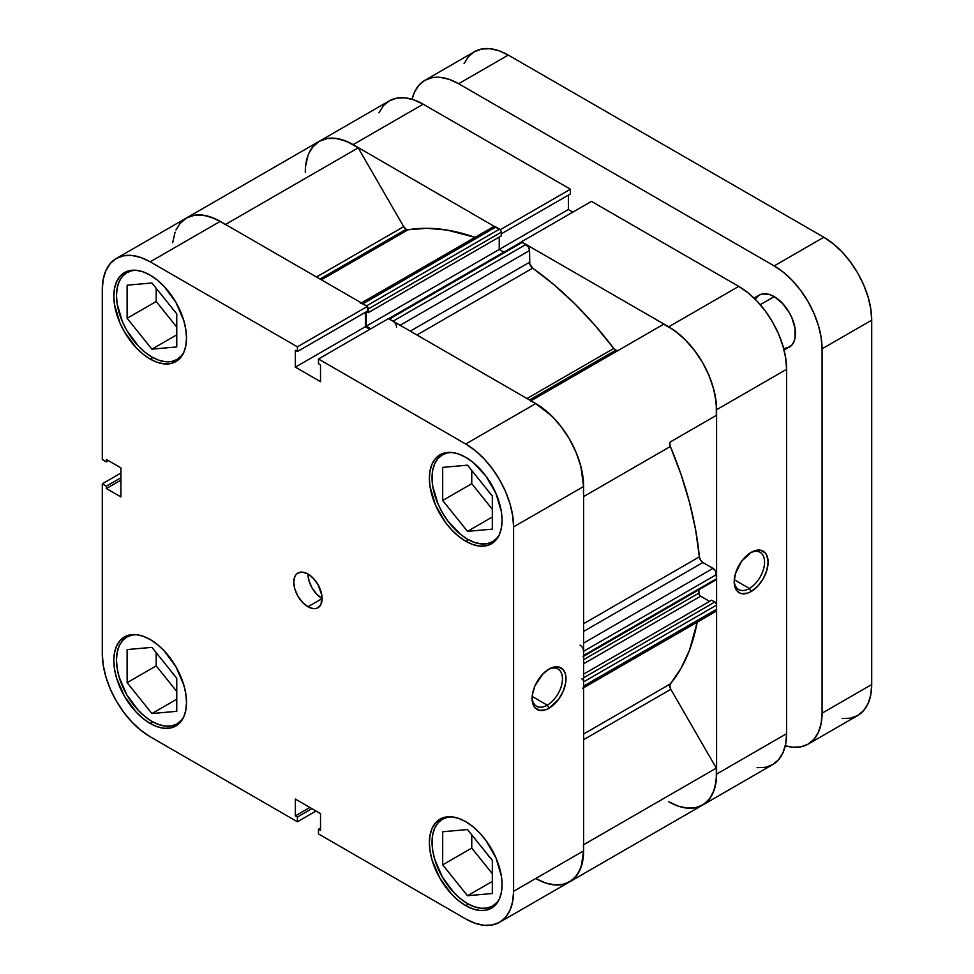 <?xml version="1.0" encoding="UTF-8"?>
<svg xmlns="http://www.w3.org/2000/svg" width="974" height="974" viewBox="0 0 974 974"><rect width="100%" height="100%" fill="white"/><g stroke="black" fill="none" stroke-linecap="round" stroke-linejoin="round"><path stroke-width="1.46" d="M183.757 716.888A50.149 28.952 60 0 1 177.012 723.877A50.149 28.952 60 0 1 151.932 721.393A50.149 28.952 60 0 1 119.181 677.21A50.149 28.952 60 0 1 126.864 637.02A50.149 28.952 60 0 1 136.299 634.671L132.245 635.036L126.864 637.02L122.456 640.685L119.181 645.872L117.16 652.385L116.478 659.982L117.16 668.359L119.181 677.21L126.864 694.925L138.369 710.436L145.016 716.608L151.932 721.393L158.859 724.595L165.507 726.105L171.631 725.861L177.012 723.877L181.42 720.212L183.757 716.888M183.757 352.503A50.149 28.952 60 0 1 177.012 359.491A50.149 28.952 60 0 1 151.932 357.008A50.149 28.952 60 0 1 119.181 312.824A50.149 28.952 60 0 1 126.864 272.647A50.149 28.952 60 0 1 136.299 270.297L132.245 270.65L126.864 272.647L122.456 276.299L119.181 281.486L117.16 288L116.478 295.597L117.16 303.973L122.456 321.797L126.864 330.539L138.369 346.062L145.016 352.235L151.932 357.008L158.859 360.222L165.507 361.731L171.631 361.488L177.012 359.491L181.42 355.839L183.757 352.503M499.321 534.689A50.149 28.952 60 0 1 492.576 541.678A50.149 28.952 60 0 1 467.496 539.194A50.149 28.952 60 0 1 434.745 495.011A50.149 28.952 60 0 1 442.427 454.834A50.149 28.952 60 0 1 451.863 452.484L447.797 452.837L442.427 454.834L438.02 458.486L434.745 463.673L432.724 470.186L432.042 477.784L432.724 486.172L438.02 503.984L442.427 512.726L447.797 520.92L460.58 534.422L467.496 539.194L474.411 542.408L481.071 543.918L487.195 543.675L492.576 541.678L496.983 538.025L499.321 534.689M499.321 899.075A50.149 28.952 60 0 1 492.576 906.064A50.149 28.952 60 0 1 467.496 903.58A50.149 28.952 60 0 1 434.745 859.397A50.149 28.952 60 0 1 442.427 819.207A50.149 28.952 60 0 1 451.863 816.869L447.797 817.223L442.427 819.207L438.02 822.872L434.745 828.058L432.724 834.572L432.042 842.169L432.724 850.546L434.745 859.397L442.427 877.111L453.933 892.634L460.58 898.795L467.496 903.58L474.411 906.782L481.071 908.292L487.195 908.048L492.576 906.064L496.983 902.399L499.321 899.075M307.942 574.003A20.052 11.578 -120 0 0 322.126 598.56L307.942 606.753A20.052 11.578 60 0 1 294.842 589.075A20.052 11.578 60 0 1 297.922 573.004A20.052 11.578 60 0 1 307.942 574.003L302.512 572.115L297.922 573.004L296.157 574.465L294.842 576.547L293.758 582.184L294.842 589.075L297.922 596.161L302.512 602.37L307.942 606.753L313.372 608.64L315.82 608.543L317.974 607.752L321.043 604.209L321.858 595.211L317.974 584.583L313.372 578.386L307.942 574.003A20.052 11.578 60 0 1 321.043 591.668A20.052 11.578 60 0 1 317.974 607.752A20.052 11.578 60 0 1 307.942 606.753L322.126 598.56L316.696 594.189L312.094 587.979L309.026 580.894L307.942 574.003M547.278 705.152A21.477 12.394 120 0 0 562.461 679.341A21.477 12.394 120 0 0 548.143 669.601A21.477 12.394 -60 0 1 558.017 669.016A21.477 12.394 -60 0 1 561.304 686.22A21.477 12.394 -60 0 1 547.278 705.152L532.169 696.422L547.278 705.152A21.477 12.394 -60 0 1 536.54 706.211A21.477 12.394 -60 0 1 532.108 697.36A21.477 12.394 120 0 0 547.278 705.152L549.044 708.22L547.278 705.152M549.044 669.053A23.985 13.843 -60 0 1 566.004 678.841A23.985 13.843 -60 0 1 549.044 708.22L558.467 699.478L563.155 691.37L565.687 682.847L565.687 675.213L564.713 672.097L563.155 669.613L558.467 666.91L552.355 667.519L549.044 669.053L542.555 674.288L534.945 685.891L532.413 694.413L532.413 702.059L534.945 707.66L539.633 710.363L545.744 709.754L549.044 708.22A23.985 13.843 -60 0 1 532.084 698.431A23.985 13.843 -60 0 1 549.044 669.053L549.044 669.053M150.166 359.053A51.391 29.67 60 0 1 116.588 313.762A51.391 29.67 60 0 1 124.465 272.586A51.391 29.67 60 0 1 150.166 275.131L143.081 271.843L136.263 270.297L129.968 270.541L124.465 272.586L119.948 276.336L116.588 281.644L114.518 288.328L113.824 296.108L114.518 304.704L119.948 322.966L124.465 331.927L136.263 347.828L143.081 354.159L150.166 359.053L157.252 362.34L164.07 363.886L170.353 363.643L175.868 361.598L180.385 357.848L183.745 352.539L185.815 345.855L186.509 338.075L185.815 329.48L183.745 320.422L175.868 302.257L164.07 286.356L157.252 280.025L150.166 275.131A51.391 29.67 60 0 1 183.745 320.422A51.391 29.67 60 0 1 175.868 361.598A51.391 29.67 60 0 1 150.166 359.053L152.833 357.519L150.166 359.053M150.166 723.439A51.391 29.67 60 0 1 116.588 678.148A51.391 29.67 60 0 1 124.465 636.959A51.391 29.67 60 0 1 150.166 639.504L143.081 636.217L136.263 634.671L129.968 634.926L124.465 636.959L119.948 640.709L116.588 646.03L114.518 652.702L113.824 660.494L114.518 669.077L116.588 678.148L124.465 696.313L136.263 712.213L143.081 718.544L150.166 723.439L157.252 726.726L164.07 728.272L170.353 728.028L175.868 725.983L180.385 722.233L183.745 716.913L185.815 710.241L186.509 702.461L185.815 693.865L183.745 684.795L175.868 666.63L164.07 650.729L157.252 644.411L150.166 639.504A51.391 29.67 60 0 1 183.745 684.795A51.391 29.67 60 0 1 175.868 725.983A51.391 29.67 60 0 1 150.166 723.439L152.833 721.892L150.166 723.439M465.73 905.625A51.391 29.67 60 0 1 432.152 860.334A51.391 29.67 60 0 1 440.029 819.146A51.391 29.67 60 0 1 465.73 821.691L458.632 818.404L451.814 816.857L445.532 817.113L440.029 819.146L435.512 822.896L432.152 828.217L430.082 834.888L429.388 842.68L430.082 851.264L432.152 860.334L440.029 878.499L451.814 894.4L458.632 900.731L465.73 905.625L472.816 908.912L479.634 910.459L485.916 910.215L491.42 908.17L495.949 904.42L499.297 899.099L501.367 892.428L502.073 884.648L501.367 876.052L495.949 857.79L485.916 840.428L479.634 832.916L472.816 826.597L465.73 821.691A51.391 29.67 60 0 1 499.297 866.982A51.391 29.67 60 0 1 491.42 908.17A51.391 29.67 60 0 1 465.73 905.625L468.397 904.079L465.73 905.625M465.73 541.24A51.391 29.67 60 0 1 432.152 495.949A51.391 29.67 60 0 1 440.029 454.773A51.391 29.67 60 0 1 465.73 457.317L458.632 454.03L451.814 452.484L445.532 452.727L440.029 454.773L435.512 458.523L432.152 463.831L430.082 470.515L429.388 478.295L430.082 486.89L435.512 505.153L445.532 522.514L451.814 530.026L458.632 536.345L465.73 541.24L472.816 544.527L479.634 546.085L485.916 545.83L491.42 543.796L495.949 540.046L499.297 534.726L501.367 528.042L502.073 520.262L501.367 511.667L495.949 493.416L485.916 476.043L472.816 462.212L465.73 457.317A51.391 29.67 60 0 1 499.297 502.608A51.391 29.67 60 0 1 491.42 543.796A51.391 29.67 60 0 1 465.73 541.24L468.397 539.706L465.73 541.24M491.091 494.512A21.306 12.309 60 0 1 487.158 489.618L491.091 494.512M491.091 858.898A21.306 12.309 60 0 1 487.158 853.991L491.091 858.898M175.539 676.711A21.306 12.309 60 0 1 171.594 671.804L175.539 676.711M175.539 312.325A21.306 12.309 60 0 1 171.594 307.431L175.539 312.325M220.489 221.561L214.597 218.541L204.236 215.339L194.654 215.169L186.351 218.042A67.693 39.082 -120 0 1 220.197 221.39L150.166 261.823A67.693 39.082 60 0 0 116.32 258.463A67.693 39.082 60 0 0 102.294 289.461L102.294 459.484L106.373 461.846L108.431 460.653L106.373 461.846L106.373 459.472L120.91 467.861L120.91 496.923L106.373 488.534L106.373 486.16L102.294 483.81L102.294 653.834A67.693 39.082 60 0 0 150.166 736.746L297.411 821.764L297.411 817.052L311.948 808.651L297.411 817.052L295.353 815.859L295.353 799.082L320.531 813.607L320.531 830.396L318.474 829.215L318.474 833.914L318.474 829.215L320.531 830.396L320.531 813.607L295.353 799.082L295.353 815.859L297.411 817.052L297.411 821.764L150.166 736.746L140.828 730.293L131.843 721.965L123.576 712.079L116.32 701.012L110.366 689.202L105.947 677.088L103.22 665.157L102.294 653.834L102.294 483.81L106.373 486.16L106.373 488.534L120.91 496.923L120.91 467.861L106.373 459.472L106.373 461.846L102.294 459.484L102.294 289.461L103.22 279.209L105.947 270.407L110.366 263.406L116.32 258.463L123.576 255.785L131.843 255.456L140.828 257.489L150.166 261.823L297.411 346.829L367.442 306.408L220.197 221.39L150.166 261.823L297.411 346.829L297.411 351.541L295.353 350.36L295.353 367.137L320.531 381.674L320.531 364.885L318.474 363.704L318.474 358.992L465.73 444.01L475.068 450.463L484.041 458.791L492.32 468.677L499.577 479.744L505.53 491.553L509.95 503.655L512.677 515.599L513.59 526.91L513.59 891.295L512.677 901.547L509.95 910.349L505.53 917.35L499.577 922.281L492.32 924.971L484.041 925.3L475.068 923.267L465.73 918.932L318.474 833.914L465.73 918.932A67.693 39.082 60 0 0 499.577 922.281L569.595 881.86L575.549 876.917L579.98 869.916L582.696 861.113L583.621 850.862L583.621 486.489L582.696 475.166L579.98 463.234L575.549 451.12L569.595 439.311L562.351 428.243L554.072 418.357L545.087 410.03L535.749 403.577L388.504 318.571L318.474 358.992L465.73 444.01L535.749 403.577L388.504 318.571L318.474 358.992L318.474 363.704L320.531 364.885L320.531 381.674L295.353 367.137L295.353 350.36L297.411 351.541L367.442 311.108L367.442 306.408L220.197 221.39L210.859 217.068L201.874 215.023L193.595 215.351L186.351 218.042L180.397 222.973L175.965 229.974M102.294 483.81L120.91 473.06L102.294 483.81M554.072 884.867L562.351 884.538L569.595 881.86A67.693 39.082 -120 0 0 583.621 850.862L513.59 891.295L513.59 526.91L583.621 486.489L583.621 850.862L513.59 891.295A67.693 39.082 60 0 1 499.577 922.281M369.889 329.309L365.384 326.716L365.384 312.301L365.384 326.716L295.353 367.137L365.384 326.716L369.889 329.309M297.411 821.764L316.026 811.013L297.411 821.764M513.59 526.91L583.621 486.489A67.693 39.082 -120 0 0 535.749 403.577L465.73 444.01A67.693 39.082 60 0 1 513.59 526.91M471.757 470.454L471.757 483.688L492.32 509.268L471.757 483.688L471.757 470.454M471.757 834.84L471.757 848.074L492.32 873.654L471.757 848.074L471.757 834.84M156.193 652.653L156.193 665.875L176.757 691.467L156.193 665.875L156.193 652.653M156.193 288.267L156.193 301.502L176.757 327.081L156.193 301.502L156.193 288.267M106.373 488.534L120.91 480.145L106.373 488.534M106.373 486.16L120.91 477.771L106.373 486.16M318.474 829.215L320.531 828.022L318.474 829.215M295.353 815.859L309.89 807.47L295.353 815.859M367.442 306.408L367.442 311.108L297.411 351.541L297.411 346.829L367.442 306.408M467.496 829.544L442.683 831.759L442.683 864.851L471.757 848.074L442.683 864.851L467.496 895.727L492.32 881.397L467.496 895.727L492.32 893.511L492.32 860.419L467.496 829.544L442.683 831.759L442.683 864.851L467.496 895.727L492.32 893.511L492.32 860.419L467.496 829.544M442.683 467.386L442.683 500.478L471.757 483.688L442.683 500.478L467.496 531.354L492.32 517.024L467.496 531.354L492.32 529.138L492.32 496.034L467.496 465.158L442.683 467.386L442.683 500.478L467.496 531.354L492.32 529.138L492.32 496.034L467.496 465.158L442.683 467.386M127.119 285.187L127.119 318.291L156.193 301.502L127.119 318.291L151.932 349.167L176.757 334.837L151.932 349.167L176.757 346.939L176.757 313.847L151.932 282.971L127.119 285.187L127.119 318.291L151.932 349.167L176.757 346.939L176.757 313.847L151.932 282.971L127.119 285.187M127.119 649.573L127.119 682.664L156.193 665.875L127.119 682.664L151.932 713.54L176.757 699.21L151.932 713.54L176.757 711.324L176.757 678.233L151.932 647.357L127.119 649.573L127.119 682.664L151.932 713.54L176.757 711.324L176.757 678.233L151.932 647.357L127.119 649.573M734.213 580.674A21.477 12.394 120 0 0 749.371 588.466L751.149 591.535A23.985 13.843 -60 0 1 734.189 581.746A23.985 13.843 -60 0 1 751.149 552.368L741.725 561.109L735.48 573.503L734.189 581.746L735.48 588.491L739.156 592.728L741.725 593.677L747.837 593.069L751.149 591.535L757.638 586.299L763.141 578.873L766.818 570.399L768.109 562.156L766.818 555.411L765.247 552.928L760.572 550.237L757.638 550.115L751.149 552.368A23.985 13.843 -60 0 1 768.109 562.156A23.985 13.843 -60 0 1 751.149 591.535L749.371 588.466A21.477 12.394 -60 0 1 738.633 589.526A21.477 12.394 -60 0 1 734.213 580.674M734.274 579.749L749.371 588.466L734.274 579.749M602.736 357.689A250.72 144.749 60 0 1 603.624 358.87M607.167 356.825A250.72 144.749 -120 0 0 606.278 355.644A250.72 144.749 -120 0 1 607.167 356.825M757.054 767.682L765.333 767.342L772.589 764.663L778.543 759.72L782.962 752.719L785.689 743.929L786.602 733.678L786.602 369.292L785.689 357.982L782.962 346.038L778.543 333.924L772.589 322.114L765.333 311.059L757.054 301.173L748.081 292.833L738.742 286.38L668.712 326.814L521.467 241.796L591.486 201.375L738.742 286.38L591.486 201.375L521.467 241.796L668.712 326.814L678.05 333.266L687.035 341.594L695.302 351.48L702.558 362.547L708.512 374.357L712.931 386.471L715.659 398.403L716.584 409.725L716.584 774.099L715.659 784.35L712.931 793.153L708.512 800.153L702.558 805.096L695.302 807.775L687.035 808.103M572.87 212.113L568.378 209.52L568.378 195.104L568.378 209.52L572.87 212.113M308.928 153.21L313.348 146.21L319.302 141.279L326.558 138.588L334.837 138.259L343.81 140.293L353.148 144.627L423.179 104.194L570.423 189.212L570.423 193.923L501.269 233.845L570.423 193.923L570.423 189.212L423.179 104.194L413.84 99.872L404.855 97.826L396.588 98.155L389.332 100.846L383.379 105.789L378.959 112.789M353.148 144.627L500.405 229.925L353.148 144.627L423.179 104.194A67.693 39.082 -120 0 0 389.332 100.846L319.302 141.279A67.693 39.082 60 0 1 353.148 144.627M678.05 806.07L668.712 801.736L678.671 806.277L688.192 808.201L696.86 807.422L704.299 803.976L710.18 798.01L714.246 789.792L716.316 779.687L716.316 768.121L670.818 689.324L669.808 686.268L670.343 683.931A268.264 154.878 -120 0 0 697.189 622.203L689.519 650.133L681.045 668.31L670.343 683.931A5.016 2.898 -120 0 0 670.818 689.324L716.316 768.121L583.621 844.726L716.316 768.121A67.693 39.082 -120 0 1 702.558 805.096A67.693 39.082 60 0 1 668.712 801.736M786.602 733.678L716.584 774.099L716.584 409.725L786.602 369.292L786.602 733.678L716.584 774.099A67.693 39.082 60 0 1 702.558 805.096L772.589 764.663A67.693 39.082 -120 0 0 786.602 733.678M570.423 189.212L500.405 229.645L570.423 189.212M305.288 172.264A67.693 39.082 60 0 1 319.302 141.279L312.666 147.037M738.742 286.38L668.712 326.814A67.693 39.082 60 0 1 716.584 409.725L786.602 369.292A67.693 39.082 -120 0 0 738.742 286.38M499.236 249.441L568.378 209.52L499.236 249.441L499.236 237.047L499.236 249.441L503.899 252.132L499.236 249.441L366.273 326.205L366.273 311.79L366.273 326.205L499.236 249.441M750.236 552.928A21.477 12.394 -60 0 1 760.11 552.331A21.477 12.394 -60 0 1 763.409 569.534A21.477 12.394 -60 0 1 749.371 588.466A21.477 12.394 120 0 0 764.553 562.668A21.477 12.394 120 0 0 750.236 552.928M568.171 379.336A250.72 144.749 -120 0 0 567.27 378.168M618.173 350.47L615.665 350.226L529.503 399.973L615.665 350.226A5.016 2.898 -120 0 0 618.125 350.494M319.302 141.279A67.693 39.082 -120 0 1 358.201 147.853L225.505 224.458L358.201 147.853L403.699 226.65A5.016 2.898 -120 0 0 406.207 229.292L320.044 279.039L406.207 229.292A5.016 2.898 -120 0 0 408.118 229.754L321.396 279.818L408.118 229.754L406.207 229.292L403.699 226.65L358.201 147.853L347.56 141.778L337.199 138.576L327.617 138.405L319.302 141.279L186.351 218.042L179.703 223.801M394.397 322.284L393.046 321.189L525.997 244.425A5.016 2.898 -120 0 1 529.552 250.562L400.131 325.279L529.552 250.562L529.552 262.274L410.273 331.136L529.552 262.274A5.016 2.898 -120 0 0 532.681 268.154L554.072 284.785L574.879 303.888L594.858 325.206L613.742 348.461A5.016 2.898 -120 0 0 615.665 350.226L613.742 348.461L527.007 398.536L613.742 348.461A268.264 154.878 -120 0 0 532.681 268.154L416.933 334.983L532.681 268.154L529.783 263.857L529.552 250.562L528.505 247.067L522.368 242.319L520.725 242.636M475.008 237.364A268.264 154.878 -120 0 0 408.118 229.754L427.002 228.293L446.981 230.047L475.008 237.364M583.621 734.006L670.343 683.931L583.621 734.006M583.621 623.689L699.369 556.86A268.264 154.878 -120 0 0 670.343 446.506L583.621 496.582L670.343 446.506L669.808 443.535L670.818 441.66L716.316 415.399L716.255 403.078L713.845 389.722L709.206 375.976L702.558 362.547L694.243 350.08L684.673 339.183L674.3 330.417L663.659 324.208L530.964 400.813L663.659 324.208A67.693 39.082 -120 0 1 716.316 415.399L670.818 441.66A5.016 2.898 -120 0 0 670.343 446.506L681.045 474.484L689.519 502.45L695.655 530.026L699.369 556.86A5.016 2.898 -120 0 0 702.899 562.522L700.537 560.111L699.369 556.86L583.621 623.689M583.353 687.486L583.621 686.073L716.584 609.31A5.016 2.898 -120 0 1 715.537 611.611L716.584 609.31L716.45 604.257L715.488 602.589L711.617 600.203L583.621 674.105L711.617 600.203L714.806 602.042L583.621 677.782L714.806 602.042A2.508 1.449 -120 0 1 716.584 605.11L583.621 681.885L583.487 681.021M709.571 601.384L699.941 595.662L698.991 594.006L698.857 589.794L698.857 593.142L583.621 659.666L698.857 593.142A2.508 1.449 -120 0 0 700.623 596.21L583.621 663.769L700.623 596.21L709.571 601.384M714.806 579.737L716.06 579.859L716.584 578.702L715.537 571.02L713.029 568.366L702.899 562.522L713.029 568.366L583.621 643.084L713.029 568.366A5.016 2.898 -120 0 1 716.584 574.514L716.584 578.702L583.621 655.478L583.353 649.548M367.442 306.688A2.508 1.449 60 0 1 368.306 308.953L367.21 306.433L362.9 303.791L495.863 227.015L499.504 229.121A2.508 1.449 -120 0 1 501.269 232.189L368.306 308.953L368.306 312.642L368.306 308.953L501.269 232.189L501.269 235.878L368.306 312.642L366.553 311.631L368.306 312.642L501.269 235.878L501.135 231.325L500.173 229.669L494.512 226.552L492.588 227.66M308.028 155.414L305.617 165.994M583.353 844.884A67.693 39.082 60 0 1 569.595 881.86A67.693 39.082 60 0 1 535.749 878.499L545.708 883.041L555.229 884.964L563.897 884.185L571.336 880.74L577.217 874.774L581.283 866.556L583.621 850.558M581.843 678.805A2.508 1.449 60 0 1 583.621 681.885L716.584 605.11L716.584 609.31L583.621 686.073L583.621 681.885L583.621 686.073A5.016 2.898 60 0 1 582.586 688.375L715.537 611.611M583.487 656.184L583.621 651.277L716.584 574.514L583.621 651.277A5.016 2.898 60 0 0 580.078 645.129M583.621 486.83L580.881 466.485L576.243 452.74L569.595 439.311L561.28 426.843L551.71 415.947L535.457 403.406M396.588 327.325A5.016 2.898 60 0 0 393.046 321.189L525.997 244.425L522.368 242.319L389.405 319.082L393.046 321.189L388.723 318.851M370.777 328.798L366.273 326.205L370.777 328.798M366.541 305.885L499.504 229.121L366.541 305.885L361.549 303.316M175.064 232.189L172.654 242.757M530.696 400.971A67.693 39.082 60 0 1 583.353 492.162M583.621 739.668L670.818 689.324L583.621 739.668M116.32 258.463L186.351 218.042A67.693 39.082 60 0 1 225.238 224.617M403.699 226.65L316.489 276.993L403.699 226.65M583.621 631.383L702.899 562.522L583.621 631.383M716.584 578.702L583.621 655.478A2.508 1.449 60 0 1 583.097 656.622L716.06 579.859A2.508 1.449 -120 0 0 716.584 578.702M495.863 227.015A5.016 2.898 -120 0 0 493.355 226.772L360.392 303.535A5.016 2.898 60 0 1 362.9 303.791L495.863 227.015M388.504 318.851A2.508 1.449 60 0 1 389.405 319.082L522.368 242.319A2.508 1.449 -120 0 0 521.114 242.197L388.151 318.961M783.705 348.655L789.244 347.243A30.084 17.374 -120 0 0 793.847 323.137A30.084 17.374 -120 0 0 774.196 296.62L760.231 304.679L774.196 296.62L770.044 294.696L762.374 293.941L759.148 295.134L755.167 299.225M424.786 80.379A67.693 39.082 60 0 1 458.632 83.727L508.27 55.068L823.834 237.254L774.196 265.914L458.632 83.727L508.27 55.068A67.693 39.082 -120 0 0 474.423 51.719L424.786 80.379A67.693 39.082 60 0 0 412.075 99.299L414.413 92.311L418.832 85.31L424.786 80.379L432.042 77.689L440.321 77.36L449.294 79.393L458.632 83.727L774.196 265.914L783.534 272.367L792.519 280.695L800.786 290.581L808.043 301.648L813.996 313.458L818.416 325.572L821.143 337.503L822.068 348.826L822.068 713.199L821.143 723.451L818.416 732.253L813.996 739.254L808.043 744.185L800.786 746.875L792.519 747.204L785.3 745.743A67.693 39.082 60 0 0 808.043 744.185A67.693 39.082 60 0 0 822.068 713.199L822.068 348.826L871.706 320.166L870.78 308.843L868.053 296.912L863.634 284.798L857.68 272.988L850.424 261.921L842.157 252.035L833.172 243.707L823.834 237.254L508.27 55.068L498.932 50.733L489.959 48.7L481.68 49.029L474.423 51.719L468.47 56.65L464.05 63.651M784.107 350.202L791.886 345.052L793.847 341.935L795.064 338.027L795.064 328.445L791.886 317.755L789.244 312.496L782.341 303.194L774.196 296.62A30.084 17.374 -120 0 0 759.148 295.134L754.022 298.093M842.157 718.544L850.424 718.215L857.68 715.537L863.634 710.594L868.053 703.593L870.78 694.791L871.706 684.539L871.706 320.166L871.706 684.539L822.068 713.199L871.706 684.539A67.693 39.082 -120 0 1 857.68 715.537L808.043 744.185M823.834 237.254L774.196 265.914A67.693 39.082 60 0 1 822.068 348.826L871.706 320.166A67.693 39.082 -120 0 0 823.834 237.254M180.872 721.637L177.012 723.877M180.872 357.263L177.012 359.491M496.436 539.45L492.576 541.678M496.436 903.823L492.576 906.064M446.299 816.979L442.427 819.207M446.299 452.593L442.427 454.834M130.735 270.407L126.864 272.647M130.735 634.792L126.864 637.02M569.595 881.86L702.558 805.096"/></g></svg>
